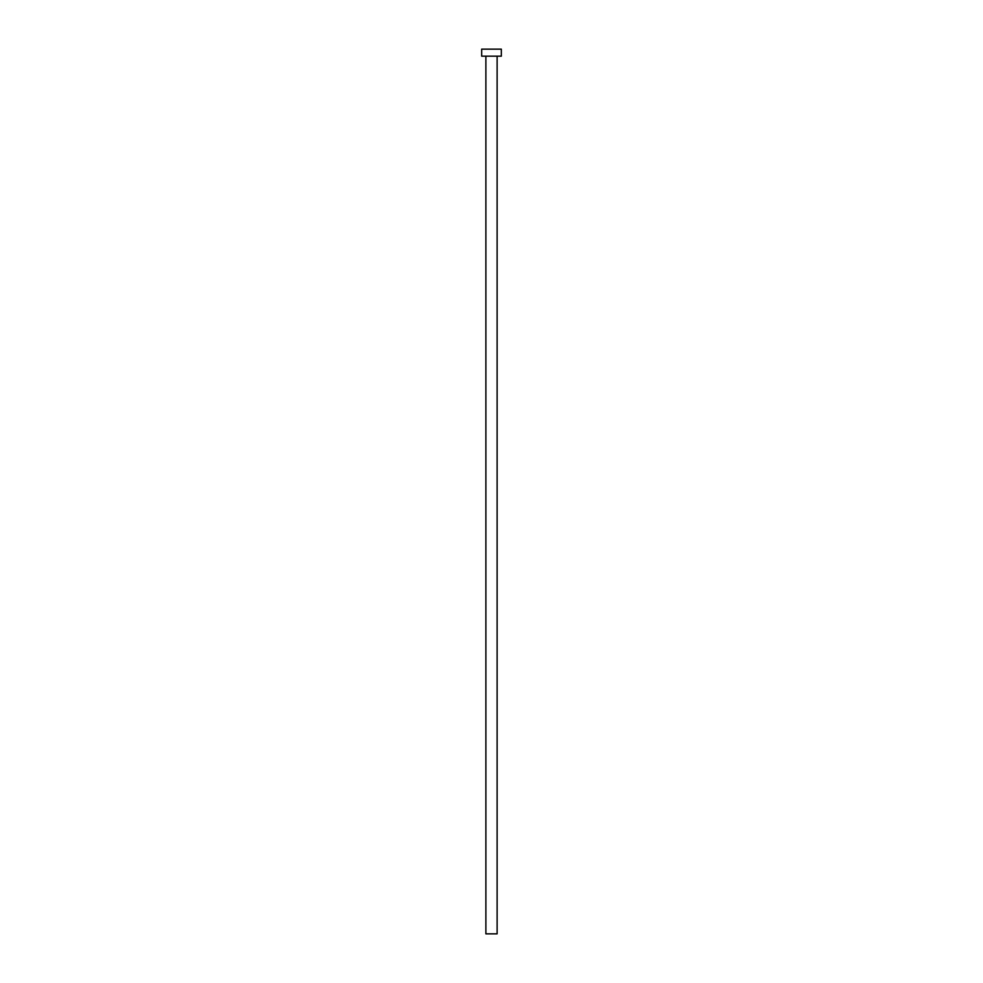 <?xml version="1.0" encoding="UTF-8"?>
<svg xmlns="http://www.w3.org/2000/svg" width="983" height="983" viewBox="0 0 983 983"><rect width="100%" height="100%" fill="white"/><g stroke="black" fill="none" stroke-linecap="round" stroke-linejoin="round"><path stroke-width="1.47" d="M485.885 56.166L485.885 933.85L497.115 933.85L497.115 56.166L497.115 933.85L485.885 933.85L485.885 56.166M481.67 49.15L481.67 56.166L501.33 56.166L501.33 49.15L481.67 49.15L481.67 56.166L501.33 56.166L501.33 49.15L481.67 49.15"/></g></svg>
